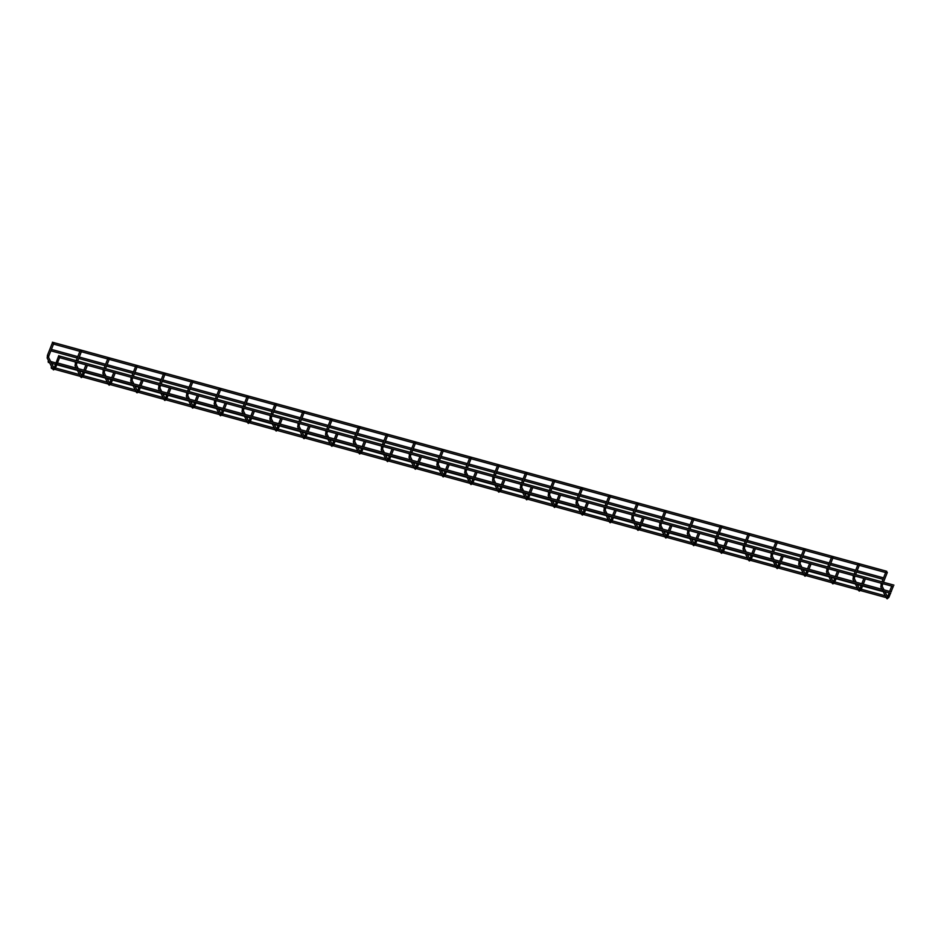 <?xml version="1.0" encoding="UTF-8"?>
<svg xmlns="http://www.w3.org/2000/svg" width="941" height="941" viewBox="0 0 941 941"><rect width="100%" height="100%" fill="white"/><g stroke="black" fill="none" stroke-linecap="round" stroke-linejoin="round"><path stroke-width="1.41" d="M52.99 342.677L53.108 343.771L52.99 342.677M886.598 571.552L886.716 572.634L886.598 571.552M59.577 357.11L58.765 356.368L59.577 357.11M48.426 361.92L48.12 361.32L48.426 361.92M882.917 591.03L882.611 590.43M56.919 363.826L56.107 363.085L56.919 363.826M887.034 572.41L886.222 571.669M80.832 350.323L80.938 351.405L80.832 350.323M108.662 357.968L108.78 359.05L108.662 357.968M136.492 365.602L136.61 366.696L136.492 365.602M164.334 373.248L164.44 374.342L164.334 373.248M192.164 380.893L192.27 381.975L192.164 380.893M219.994 388.527L220.112 389.621L219.994 388.527M247.824 396.173L247.942 397.267L247.824 396.173M275.666 403.818L275.772 404.901L275.666 403.818M303.496 411.452L303.602 412.546L303.496 411.452M331.326 419.098L331.444 420.192L331.326 419.098M359.156 426.744L359.274 427.826L359.156 426.744M386.998 434.377L387.104 435.471L386.998 434.377M414.828 442.023L414.934 443.117L414.828 442.023M442.658 449.669L442.776 450.751L442.658 449.669M470.488 457.302L470.606 458.396L470.488 457.302M498.33 464.948L498.436 466.042L498.33 464.948M526.16 472.594L526.278 473.676L526.16 472.594M553.99 480.228L554.108 481.322L553.99 480.228M581.832 487.873L581.938 488.967L581.832 487.873M609.662 495.519L609.768 496.601L609.662 495.519M637.492 503.153L637.61 504.247L637.492 503.153M665.322 510.798L665.44 511.892L665.322 510.798M693.164 518.444L693.27 519.526L693.164 518.444M720.994 526.078L721.1 527.172L720.994 526.078M748.824 533.723L748.942 534.817L748.824 533.723M776.654 541.369L776.772 542.451L776.654 541.369M804.496 549.003L804.602 550.097L804.496 549.003M832.326 556.649L832.432 557.742L832.326 556.649M858.768 563.906L858.874 565L858.768 563.906M51.484 367.919L51.179 367.319L51.484 367.919M885.975 597.041L885.669 596.441M53.908 367.86L48.579 357.415A0.765 0.682 153 0 0 47.215 358.098L47.438 355.333L52.378 342.865M48.591 357.439L48.85 355.898L47.438 355.333M54.425 367.919L55.284 368.507L53.59 369.907L52.978 369.39A0.765 0.682 153 0 0 53.39 369.719M53.672 368.343A0.765 0.682 153 0 0 52.978 369.39L47.215 358.098M884.011 589.866L882.176 586.278A0.765 0.682 153 0 0 880.823 586.972L881.411 583.279M882.188 586.302L882.458 584.761L881.047 584.208M888.022 596.794L888.892 597.37L887.198 598.782L886.575 598.264A0.765 0.682 153 0 0 886.987 598.582M887.281 597.217A0.765 0.682 153 0 0 886.575 598.264L882.952 591.148M78.232 368.637L76.409 365.049A0.765 0.682 153 0 0 75.057 365.743L75.645 362.05M76.421 365.073L76.692 363.544L75.268 362.979M82.255 375.565L83.114 376.141L81.432 377.553L80.808 377.035A0.765 0.682 153 0 0 81.22 377.353M81.514 375.988A0.765 0.682 153 0 0 80.808 377.035L77.186 369.919M106.062 376.282L104.239 372.695A0.765 0.682 153 0 0 102.887 373.389L103.475 369.684M104.251 372.718L104.522 371.177L103.11 370.625M110.085 383.21L110.944 383.787L109.262 385.198L108.638 384.669A0.765 0.682 153 0 0 109.05 384.998M109.344 383.634A0.765 0.682 153 0 0 108.638 384.669L105.016 377.564M133.904 383.916L132.069 380.34A0.765 0.682 153 0 0 130.717 381.023L131.305 377.329M132.081 380.364L132.352 378.823L130.94 378.258M137.927 390.844L138.786 391.432L137.092 392.832L136.48 392.315A0.765 0.682 153 0 0 136.892 392.644M137.174 391.268A0.765 0.682 153 0 0 136.48 392.315L132.846 385.21M161.734 391.562L159.911 387.974A0.765 0.682 153 0 0 158.547 388.668L159.135 384.975M159.923 387.998L160.182 386.469L158.77 385.904M165.757 398.49L166.616 399.066L164.922 400.478L164.31 399.96A0.765 0.682 153 0 0 164.722 400.278M165.004 398.913A0.765 0.682 153 0 0 164.31 399.96L160.688 392.844M189.564 399.207L187.741 395.62A0.765 0.682 153 0 0 186.389 396.314L186.977 392.609M187.753 395.643L188.024 394.103L186.6 393.55M193.587 406.136L194.446 406.712L192.764 408.123L192.14 407.594A0.765 0.682 153 0 0 192.552 407.924M192.846 406.559A0.765 0.682 153 0 0 192.14 407.594L188.518 400.49M217.406 406.841L215.571 403.266A0.765 0.682 153 0 0 214.219 403.948L214.807 400.254M215.583 403.289L215.854 401.748L214.442 401.184M221.417 413.769L222.288 414.358L220.594 415.757L219.971 415.24A0.765 0.682 153 0 0 220.382 415.569M220.676 414.193A0.765 0.682 153 0 0 219.971 415.24L216.348 408.135M245.236 414.487L243.401 410.899A0.765 0.682 153 0 0 242.049 411.593L242.637 407.9M243.413 410.923L243.684 409.394L242.272 408.829M249.259 421.415L250.118 421.991L248.424 423.403L247.812 422.885A0.765 0.682 153 0 0 248.224 423.203M248.506 421.839A0.765 0.682 153 0 0 247.812 422.885L244.19 415.769M273.066 422.133L271.243 418.545A0.765 0.682 153 0 0 269.891 419.239L270.467 415.534M271.255 418.569L271.514 417.028L270.102 416.475M277.089 429.061L277.948 429.637L276.254 431.049L275.642 430.519A0.765 0.682 153 0 0 276.054 430.849M276.336 429.484A0.765 0.682 153 0 0 275.642 430.519L272.02 423.415M300.897 429.766L299.073 426.191A0.765 0.682 153 0 0 297.721 426.873L298.309 423.179M299.085 426.214L299.356 424.673L297.932 424.109M304.919 436.695L305.778 437.283L304.096 438.682L303.473 438.165A0.765 0.682 153 0 0 303.884 438.494M304.178 437.118A0.765 0.682 153 0 0 303.473 438.165L299.85 431.06M328.738 437.412L326.903 433.825A0.765 0.682 153 0 0 325.551 434.519L326.139 430.825M326.915 433.848L327.186 432.319L325.774 431.754M332.749 444.34L333.62 444.917L331.926 446.328L331.303 445.811A0.765 0.682 153 0 0 331.714 446.128M332.008 444.764A0.765 0.682 153 0 0 331.303 445.811L327.68 438.694M356.568 445.058L354.745 441.47A0.765 0.682 153 0 0 353.381 442.164L353.969 438.471M354.745 441.494L355.016 439.953L353.604 439.4M360.591 451.986L361.45 452.562L359.756 453.974L359.144 453.444A0.765 0.682 153 0 0 359.556 453.774M359.838 452.409A0.765 0.682 153 0 0 359.144 453.444L355.522 446.34M384.399 452.692L382.575 449.116A0.765 0.682 153 0 0 381.223 449.798L381.811 446.105M382.587 449.139L382.846 447.598L381.434 447.034M388.421 459.62L389.28 460.208L387.598 461.608L386.974 461.09A0.765 0.682 153 0 0 387.386 461.419M387.668 460.043A0.765 0.682 153 0 0 386.974 461.09L383.352 453.985M412.229 460.337L410.405 456.75A0.765 0.682 153 0 0 409.053 457.444L409.641 453.75M410.417 456.773L410.688 455.244L409.264 454.679M416.251 467.265L417.11 467.842L415.428 469.253L414.805 468.736A0.765 0.682 153 0 0 415.216 469.053M415.51 467.689A0.765 0.682 153 0 0 414.805 468.736L411.182 461.619M440.07 467.983L438.235 464.395A0.765 0.682 153 0 0 436.883 465.089L437.471 461.396M438.247 464.419L438.518 462.878L437.106 462.325M444.081 474.911L444.952 475.487L443.258 476.899L442.635 476.369A0.765 0.682 153 0 0 443.046 476.699M443.34 475.334A0.765 0.682 153 0 0 442.635 476.369L439.012 469.265M467.9 475.617L466.077 472.041A0.765 0.682 153 0 0 464.713 472.723L465.301 469.03M466.089 472.064L466.348 470.524L464.936 469.959M471.923 482.545L472.782 483.133L471.088 484.533L470.476 484.015A0.765 0.682 153 0 0 470.888 484.344M471.17 482.968A0.765 0.682 153 0 0 470.476 484.015L466.854 476.911M495.731 483.262L493.907 479.675A0.765 0.682 153 0 0 492.555 480.369L493.143 476.675M493.919 479.698L494.19 478.169L492.766 477.605M499.753 490.19L500.612 490.767L498.93 492.178L498.307 491.661A0.765 0.682 153 0 0 498.718 491.978M499.012 490.614A0.765 0.682 153 0 0 498.307 491.661L494.684 484.544M523.561 490.908L521.737 487.32A0.765 0.682 153 0 0 520.385 488.014L520.973 484.321M521.749 487.344L522.02 485.803L520.608 485.25M527.583 497.836L528.442 498.412L526.76 499.824L526.137 499.295A0.765 0.682 153 0 0 526.548 499.624M526.842 498.26A0.765 0.682 153 0 0 526.137 499.295L522.514 492.19M551.402 498.542L549.568 494.966A0.765 0.682 153 0 0 548.215 495.648L548.803 491.955M549.579 494.99L549.85 493.449L548.438 492.884M555.425 505.47L556.284 506.058L554.59 507.458L553.978 506.94A0.765 0.682 153 0 0 554.39 507.27M554.672 505.893A0.765 0.682 153 0 0 553.978 506.94L550.344 499.836M579.233 506.187L577.409 502.6A0.765 0.682 153 0 0 576.045 503.294L576.633 499.6M577.421 502.623L577.68 501.094L576.268 500.53M583.255 513.116L584.114 513.692L582.42 515.103L581.809 514.586A0.765 0.682 153 0 0 582.22 514.903M582.503 513.539A0.765 0.682 153 0 0 581.809 514.586L578.186 507.481M607.063 513.833L605.239 510.245A0.765 0.682 153 0 0 603.887 510.939L604.475 507.246M605.251 510.269L605.522 508.728L604.098 508.175M611.085 520.761L611.944 521.338L610.262 522.749L609.639 522.22A0.765 0.682 153 0 0 610.05 522.549M610.344 521.185A0.765 0.682 153 0 0 609.639 522.22L606.016 515.115M634.904 521.467L633.07 517.891A0.765 0.682 153 0 0 631.717 518.573L632.305 514.88M633.081 517.915L633.352 516.374L631.94 515.809M638.915 528.395L639.774 528.983L638.092 530.383L637.469 529.865A0.765 0.682 153 0 0 637.88 530.195M638.174 528.818A0.765 0.682 153 0 0 637.469 529.865L633.846 522.761M662.735 529.113L660.9 525.525A0.765 0.682 153 0 0 659.547 526.219L660.135 522.526M660.911 525.548L661.182 524.019L659.77 523.455M666.757 536.041L667.616 536.617L665.922 538.029L665.311 537.511A0.765 0.682 153 0 0 665.722 537.829M666.005 536.464A0.765 0.682 153 0 0 665.311 537.511L661.688 530.406M690.565 536.758L688.741 533.171A0.765 0.682 153 0 0 687.377 533.865L687.965 530.171M688.753 533.194L689.012 531.653L687.6 531.1M694.587 543.686L695.446 544.263L693.752 545.674L693.141 545.145A0.765 0.682 153 0 0 693.552 545.474M693.835 544.11A0.765 0.682 153 0 0 693.141 545.145L689.518 538.04M718.395 544.392L716.572 540.816A0.765 0.682 153 0 0 715.219 541.498L715.807 537.805M716.583 540.84L716.854 539.299L715.431 538.734M722.417 551.332L723.276 551.908L721.594 553.308L720.971 552.79A0.765 0.682 153 0 0 721.382 553.12M721.676 551.744A0.765 0.682 153 0 0 720.971 552.79L717.348 545.686M746.237 552.038L744.402 548.45A0.765 0.682 153 0 0 743.049 549.144L743.637 545.451M744.413 548.474L744.684 546.944L743.272 546.38M750.248 558.966L751.118 559.542L749.424 560.954L748.801 560.436A0.765 0.682 153 0 0 749.212 560.754M749.507 559.389A0.765 0.682 153 0 0 748.801 560.436L745.178 553.332M774.067 559.683L772.232 556.096A0.765 0.682 153 0 0 770.879 556.79L771.467 553.096M772.243 556.119L772.514 554.578L771.102 554.026M778.089 566.611L778.948 567.188L777.254 568.599L776.643 568.07A0.765 0.682 153 0 0 777.054 568.399M777.337 567.035A0.765 0.682 153 0 0 776.643 568.07L773.02 560.965M801.897 567.317L800.073 563.741A0.765 0.682 153 0 0 798.721 564.424L799.309 560.73M800.085 563.765L800.344 562.224L798.933 561.659M805.919 574.257L806.778 574.833L805.096 576.233L804.473 575.716A0.765 0.682 153 0 0 804.884 576.045M805.167 574.669A0.765 0.682 153 0 0 804.473 575.716L800.85 568.611M829.727 574.963L827.904 571.375A0.765 0.682 153 0 0 826.551 572.069L827.139 568.376M827.915 571.399L828.186 569.87L826.763 569.305M833.75 581.891L834.608 582.479L832.926 583.879L832.303 583.361A0.765 0.682 153 0 0 832.714 583.679M833.008 582.314A0.765 0.682 153 0 0 832.303 583.361L828.68 576.257M856.169 582.22L854.346 578.633A0.765 0.682 153 0 0 852.993 579.327L853.581 575.633M854.357 578.668L854.628 577.127L853.205 576.562M860.192 589.148L861.05 589.736L859.368 591.136L858.745 590.619A0.765 0.682 153 0 0 859.157 590.948M859.451 589.572A0.765 0.682 153 0 0 858.745 590.619L855.122 583.514M48.85 355.898L53.731 343.583M59.589 357.639L57.483 362.944M56.919 364.367L55.284 368.507M58.742 355.639L54.002 368.449M882.458 584.761L882.881 583.679M883.446 582.256L887.328 572.457M887.504 596.723L884.94 591.701M893.185 586.514L891.092 591.807M890.527 593.23L888.892 597.37M881.976 581.856L885.987 571.728M882.023 589.313L880.823 586.972M889.057 592.83L887.598 597.312M891.715 586.102L889.61 591.407M893.95 585.137L59.295 355.98M893.385 586.561L59.06 357.498M55.86 362.92L50.649 361.485M882.317 591.407L862.544 585.972M861.062 585.561L857.357 584.549M855.369 584.008L836.102 578.715M834.62 578.303L830.915 577.292M828.927 576.739L808.272 571.069M806.79 570.669L803.085 569.646M801.097 569.105L780.43 563.424M778.96 563.024L775.255 562M773.267 561.459L752.6 555.79M751.13 555.378L747.413 554.367M745.437 553.814L724.77 548.144M723.288 547.744L719.583 546.721M717.595 546.18L696.94 540.499M695.458 540.099L691.753 539.075M689.765 538.534L669.098 532.865M667.628 532.453L663.923 531.442M661.935 530.889L641.268 525.219M639.798 524.819L636.081 523.796M634.105 523.255L613.438 517.574M611.956 517.174L608.251 516.15M606.263 515.609L585.608 509.94M584.126 509.528L580.421 508.516M578.433 507.964L557.766 502.294M556.296 501.894L552.59 500.871M550.603 500.33L529.936 494.648M528.466 494.248L524.749 493.225M522.773 492.684L502.106 487.015M500.624 486.603L496.919 485.591M494.931 485.038L474.264 479.369M472.794 478.969L469.089 477.946M467.101 477.405L446.434 471.723M444.964 471.323L441.258 470.3M439.271 469.759L418.604 464.089M417.134 463.678L413.417 462.666M411.429 462.113L390.774 456.444M389.292 456.044L385.587 455.021M383.599 454.479L362.932 448.798M361.462 448.398L357.756 447.375M355.769 446.834L335.102 441.164M333.632 440.753L329.915 439.741M327.939 439.188L307.272 433.519M305.79 433.119L302.085 432.095M300.097 431.554L279.442 425.873M277.96 425.473L274.254 424.45M272.267 423.909L251.6 418.239M250.13 417.828L246.424 416.816M244.437 416.263L223.77 410.594M222.299 410.194L218.583 409.17M216.606 408.629L195.94 402.948M194.458 402.548L190.752 401.525M188.765 400.984L168.11 395.314M166.628 394.902L162.922 393.891M160.935 393.338L140.268 387.668M138.798 387.269L135.092 386.245M133.104 385.704L112.438 380.023M110.967 379.623L107.25 378.6M105.274 378.059L84.608 372.389M83.126 371.977L79.42 370.966M77.433 370.413L56.778 364.743M55.296 364.343L51.59 363.32M49.602 362.779L48.309 362.414M891.292 591.865L56.636 362.708M890.715 593.289L56.401 364.214M885.657 572.563L859.298 565.329M857.816 564.918L832.856 558.072M831.373 557.66L805.014 550.426M803.543 550.026L777.184 542.781M775.713 542.381L749.354 535.147M747.883 534.735L721.524 527.501M720.041 527.101L693.682 519.855M692.211 519.456L665.852 512.222M664.381 511.81L638.022 504.576M636.539 504.176L610.191 496.93M608.709 496.53L582.35 489.296M580.879 488.885L554.52 481.651M553.049 481.251L526.689 474.005M525.207 473.605L498.859 466.371M497.377 465.96L471.018 458.726M469.547 458.326L443.187 451.08M441.717 450.68L415.357 443.446M413.875 443.035L387.527 435.801M386.045 435.401L359.685 428.155M358.215 427.755L331.855 420.521M330.385 420.109L304.025 412.876M302.543 412.476L276.184 405.23M274.713 404.83L248.353 397.596M246.883 397.184L220.523 389.95M219.041 389.55L192.693 382.305M191.211 381.905L164.851 374.671M163.381 374.259L137.021 367.025M135.551 366.625L109.191 359.38M107.709 358.98L81.361 351.746M79.879 351.334L53.519 344.1M886.74 571.281L52.414 342.218M882.987 579.291L856.628 572.046M855.157 571.646L830.197 564.788M828.715 564.388L802.355 557.143M800.885 556.743L774.525 549.509M773.055 549.097L746.695 541.863M745.213 541.463L718.853 534.217M717.383 533.818L691.023 526.584M689.553 526.172L663.193 518.938M661.711 518.538L635.363 511.292M633.881 510.892L607.521 503.658M606.051 503.247L579.691 496.013M578.221 495.613L551.861 488.367M550.379 487.967L524.031 480.733M522.549 480.322L496.189 473.088M494.719 472.688L468.359 465.442M466.889 465.042L440.529 457.808M439.047 457.397L412.699 450.163M411.217 449.763L384.857 442.517M383.387 442.117L357.027 434.883M355.557 434.471L329.197 427.238M327.715 426.838L301.355 419.592M299.885 419.192L273.525 411.958M272.055 411.546L245.695 404.312M244.213 403.912L217.865 396.667M216.383 396.267L190.023 389.033M188.553 388.621L162.193 381.387M160.723 380.987L134.363 373.742M132.881 373.342L106.533 366.108M105.051 365.696L78.691 358.462M77.221 358.062L50.861 350.817M883.552 577.868L857.192 570.622M855.722 570.222L830.75 563.365M829.28 562.965L802.92 555.731M801.45 555.319L775.09 548.085M773.608 547.674L747.26 540.44M745.778 540.04L719.418 532.806M717.948 532.394L691.588 525.16M690.118 524.749L663.758 517.515M662.276 517.115L635.928 509.881M634.446 509.469L608.086 502.235M606.616 501.824L580.256 494.59M578.786 494.19L552.426 486.956M550.944 486.544L524.584 479.31M523.114 478.898L496.754 471.664M495.284 471.265L468.924 464.031M467.442 463.619L441.094 456.385M439.612 455.973L413.252 448.739M411.782 448.339L385.422 441.094M383.952 440.694L357.592 433.46M356.11 433.048L329.762 425.814M328.28 425.414L301.92 418.169M300.45 417.769L274.09 410.535M272.619 410.123L246.26 402.889M244.778 402.489L218.43 395.244M216.948 394.844L190.588 387.61M189.117 387.198L162.758 379.964M161.287 379.564L134.928 372.318M133.446 371.918L107.086 364.685M105.615 364.273L79.256 357.039M77.785 356.639L51.426 349.393M76.692 363.544L77.115 362.45M77.68 361.026L81.561 351.228M81.738 375.494L79.173 370.472M87.419 365.284L85.325 370.578M84.761 372.001L83.114 376.141M76.197 360.626L80.208 350.499M76.245 368.096L75.057 365.743M83.278 371.601L81.832 376.082M85.937 364.873L83.843 370.178M104.522 371.177L104.945 370.095M105.51 368.672L109.391 358.874M109.568 383.14L107.003 378.106M115.249 372.918L113.155 378.223M112.591 379.646L110.944 383.787M104.039 368.272L108.039 358.145M104.086 375.73L102.887 373.389M111.109 379.235L109.662 383.728M113.779 372.518L111.673 377.811M132.352 378.823L132.787 377.741M133.34 376.318L137.221 366.508M137.398 390.786L134.834 385.751M143.079 380.564L140.985 385.869M140.421 387.292L138.786 391.432M131.869 375.906L135.88 365.79M131.916 383.375L130.717 381.023M138.95 386.88L137.492 391.374M141.609 380.164L139.515 385.457M160.182 386.469L160.617 385.375M161.182 383.952L165.063 374.153M165.24 398.419L162.675 393.397M170.921 388.21L168.815 393.503M168.251 394.926L166.616 399.066M159.699 383.552L163.71 373.424M159.747 391.021L158.547 388.668M166.78 394.526L165.334 399.008M169.439 387.798L167.345 393.103M188.024 394.103L188.447 393.02M189.012 391.597L192.893 381.799M193.07 406.065L190.505 401.031M198.751 395.843L196.657 401.148M196.093 402.572L194.446 406.712M187.541 391.197L191.541 381.07M187.577 398.655L186.389 396.314M194.611 402.16L193.164 406.653M197.281 395.443L195.175 400.737M215.854 401.748L216.277 400.666M216.842 399.243L220.723 389.433M220.9 413.711L218.336 408.676M226.581 403.489L224.487 408.794M223.923 410.217L222.288 414.358M215.371 398.831L219.371 388.715M215.418 406.3L214.219 403.948M222.452 409.805L220.994 414.299M225.111 403.089L223.005 408.382M243.684 409.394L244.119 408.3M244.684 406.877L248.565 397.078M248.73 421.345L246.166 416.322M254.411 411.135L252.317 416.428M251.753 417.851L250.118 421.991M243.201 406.477L247.212 396.349M243.249 413.946L242.049 411.593M250.282 417.451L248.824 421.933M252.941 410.723L250.847 416.028M271.514 417.028L271.949 415.946M272.514 414.522L276.395 404.724M276.572 428.99L274.007 423.956M282.253 418.769L280.147 424.073M279.583 425.497L277.948 429.637M271.032 414.122L275.043 403.995M271.079 421.58L269.891 419.239M278.113 425.085L276.666 429.578M280.771 418.369L278.677 423.662M299.356 424.673L299.779 423.591M300.344 422.168L304.225 412.358M304.402 436.636L301.838 431.601M310.083 426.414L307.989 431.719M307.425 433.142L305.778 437.283M298.873 421.756L302.873 411.64M298.92 429.225L297.721 426.873M305.943 432.731L304.496 437.224M308.613 426.014L306.507 431.307M327.186 432.319L327.609 431.225M328.174 429.802L332.055 420.004M332.232 444.27L329.668 439.247M337.913 434.06L335.819 439.353M335.255 440.776L333.62 444.917M326.703 429.402L330.714 419.274M326.75 436.871L325.551 434.519M333.784 440.376L332.326 444.858M336.443 433.648L334.337 438.953M355.016 439.953L355.451 438.871M356.016 437.447L359.897 427.649M360.074 451.915L357.498 446.881M365.755 441.694L363.649 446.999M363.085 448.422L361.45 452.562M354.534 437.047L358.545 426.92M354.581 444.505L353.381 442.164M361.615 448.01L360.168 452.503M364.273 441.294L362.179 446.587M382.846 447.598L383.281 446.516M383.846 445.093L387.727 435.283M387.904 459.561L385.34 454.527M393.585 449.339L391.48 454.644M390.927 456.067L389.28 460.208M382.364 444.681L386.375 434.566M382.411 452.15L381.223 449.798M389.445 455.656L387.998 460.149M392.103 448.939L390.009 454.232M410.688 455.244L411.111 454.15M411.676 452.727L415.557 442.929M415.734 467.195L413.17 462.172M421.415 456.985L419.321 462.278M418.757 463.701L417.11 467.842M410.205 452.327L414.205 442.199M410.252 459.796L409.053 457.444M417.275 463.301L415.828 467.783M419.945 456.573L417.839 461.878M438.518 462.878L438.953 461.796M439.506 460.372L443.387 450.574M443.564 474.84L441 469.806M449.245 464.619L447.151 469.924M446.587 471.347L444.952 475.487M438.035 459.973L442.047 449.845M438.083 467.43L436.883 465.089M445.117 470.935L443.658 475.428M447.775 464.219L445.681 469.512M466.348 470.524L466.783 469.441M467.348 468.018L471.229 458.208M471.406 482.486L468.83 477.452M477.087 472.264L474.982 477.569M474.417 478.993L472.782 483.133M465.866 467.606L469.877 457.491M465.913 475.076L464.713 472.723M472.947 478.581L471.5 483.074M475.605 471.864L473.511 477.158M494.19 478.169L494.613 477.075M495.178 475.652L499.059 465.854M499.236 490.132L496.672 485.097M504.917 479.91L502.823 485.203M502.259 486.626L500.612 490.767M493.696 475.252L497.707 465.125M493.743 482.721L492.555 480.369M500.777 486.226L499.33 490.708M503.435 479.498L501.341 484.803M522.02 485.803L522.443 484.721M523.008 483.298L526.889 473.499M527.066 497.765L524.502 492.743M532.747 487.544L530.653 492.849M530.089 494.272L528.442 498.412M521.537 482.898L525.537 472.77M521.585 490.355L520.385 488.014M528.607 493.86L527.16 498.354M531.277 487.144L529.171 492.437M549.85 493.449L550.285 492.366M550.838 490.943L554.72 481.133M554.896 505.411L552.332 500.377M560.577 495.189L558.484 500.494M557.919 501.918L556.284 506.058M549.368 490.532L553.379 480.416M549.415 498.001L548.215 495.648M556.449 501.506L554.99 505.999M559.107 494.79L557.013 500.083M577.68 501.094L578.115 500M578.68 498.577L582.561 488.779M582.738 513.057L580.174 508.022M588.419 502.835L586.314 508.128M585.749 509.551L584.114 513.692M577.198 498.177L581.209 488.061M577.245 505.646L576.045 503.294M584.279 509.152L582.832 513.633M586.937 502.423L584.843 507.728M605.522 508.728L605.945 507.646M606.51 506.223L610.391 496.425M610.568 520.691L608.004 515.668M616.249 510.469L614.155 515.774M613.591 517.197L611.944 521.338M605.039 505.823L609.039 495.695M605.075 513.28L603.887 510.939M612.109 516.785L610.662 521.279M614.767 510.069L612.673 515.362M633.352 516.374L633.775 515.292M634.34 513.868L638.221 504.058M638.398 528.336L635.834 523.302M644.079 518.115L641.985 523.419M641.421 524.843L639.774 528.983M632.87 513.457L636.869 503.341M632.917 520.926L631.717 518.573M639.939 524.431L638.492 528.924M642.609 517.715L640.503 523.008M661.182 524.019L661.617 522.925M662.182 521.502L666.052 511.704M666.228 535.982L663.664 530.947M671.909 525.76L669.816 531.053M669.251 532.477L667.616 536.617M660.7 521.102L664.711 510.987M660.747 528.571L659.547 526.219M667.781 532.077L666.322 536.558M670.439 525.349L668.345 530.653M689.012 531.653L689.447 530.571M690.012 529.148L693.893 519.35M694.07 543.616L691.506 538.593M699.751 533.394L697.646 538.699M697.081 540.122L695.446 544.263M688.53 528.748L692.541 518.62M688.577 536.205L687.377 533.865M695.611 539.711L694.164 544.204M698.269 532.994L696.175 538.299M716.854 539.299L717.277 538.217M717.842 536.793L721.723 526.984M721.9 551.261L719.336 546.227M727.581 541.04L725.487 546.345M724.923 547.768L723.276 551.908M716.372 536.382L720.371 526.266M716.419 543.851L715.219 541.498M723.441 547.356L721.994 551.849M726.111 540.64L724.005 545.933M744.684 546.944L745.107 545.851M745.672 544.427L749.554 534.629M749.73 558.907L747.166 553.873M755.411 548.685L753.318 553.978M752.753 555.402L751.118 559.542M744.202 544.027L748.213 533.912M744.249 551.497L743.049 549.144M751.283 555.002L749.824 559.483M753.941 548.274L751.835 553.579M772.514 554.578L772.949 553.496M773.514 552.073L777.395 542.275M777.56 566.541L774.996 561.518M783.253 556.319L781.148 561.624M780.583 563.047L778.948 567.188M772.032 551.673L776.043 541.545M772.079 559.13L770.879 556.79M779.113 562.636L777.666 567.129M781.771 555.919L779.677 561.224M800.344 562.224L800.779 561.142M801.344 559.719L805.225 549.909M805.402 574.186L802.838 569.152M811.083 563.965L808.978 569.27M808.425 570.693L806.778 574.833M799.862 559.307L803.873 549.191M799.909 566.776L798.721 564.424M806.943 570.281L805.496 574.775M809.601 563.565L807.507 568.858M828.186 569.87L828.609 568.776M829.174 567.352L833.056 557.554M833.232 581.832L830.668 576.798M838.913 571.61L836.82 576.904M836.255 578.327L834.608 582.479M827.704 566.952L831.703 556.837M827.751 574.422L826.551 572.069M834.773 577.927L833.326 582.408M837.443 571.199L835.337 576.504M854.628 577.127L855.051 576.045M855.616 574.622L859.498 564.812M859.674 589.09L857.11 584.055M865.355 578.868L863.262 584.161M862.697 585.584L861.05 589.736M854.146 574.21L858.145 564.094M854.193 581.679L852.993 579.327M861.215 585.184L859.768 589.678M863.885 578.468L861.78 583.761M885.328 595.818L861.262 589.207M857.498 588.172L834.82 581.95M831.056 580.915L806.99 574.304M803.226 573.269L779.16 566.658M775.396 565.635L751.318 559.025M747.554 557.989L723.488 551.379M719.724 550.344L695.658 543.733M691.894 542.71L667.816 536.099M664.064 535.064L639.986 528.454M636.222 527.419L612.156 520.808M608.392 519.785L584.326 513.174M580.562 512.139L556.484 505.529M552.732 504.494L528.654 497.883M524.89 496.86L500.824 490.249M497.06 489.214L472.994 482.604M469.23 481.569L445.152 474.958M441.4 473.935L417.322 467.324M413.558 466.289L389.492 459.679M385.728 458.643L361.662 452.033M357.898 451.01L333.82 444.399M330.056 443.364L305.99 436.753M302.226 435.718L278.16 429.108M274.396 428.084L250.33 421.474M246.566 420.439L222.488 413.828M218.724 412.793L194.658 406.183M190.894 405.148L166.828 398.549M163.064 397.514L138.986 390.903M135.233 389.868L111.156 383.258M107.392 382.222L83.326 375.624M79.562 374.589L55.495 367.978M885.375 597.406L860.592 590.595M858.439 590.007L834.149 583.338M831.997 582.75L806.319 575.692M804.167 575.104L778.478 568.058M776.325 567.458L750.647 560.413M748.495 559.824L722.817 552.767M720.665 552.179L694.987 545.133M692.823 544.533L667.145 537.487M664.993 536.899L639.315 529.842M637.163 529.254L611.485 522.208M609.333 521.608L583.643 514.562M581.491 513.974L555.813 506.917M553.661 506.329L527.983 499.283M525.831 498.683L500.153 491.637M498.001 491.049L472.311 483.992M470.159 483.403L444.481 476.358M442.329 475.758L416.651 468.712M414.499 468.124L388.821 461.066M386.669 460.478L360.979 453.433M358.827 452.833L333.149 445.787M330.997 445.199L305.319 438.141M303.167 437.553L277.489 430.507M275.325 429.908L249.647 422.862M247.495 422.274L221.817 415.216M219.665 414.628L193.987 407.582M191.835 406.983L166.145 399.937M163.993 399.349L138.315 392.291M136.163 391.703L110.485 384.657M108.333 384.057L82.655 377.012M80.503 376.424L54.813 369.366M52.661 368.778L51.367 368.425"/></g></svg>
